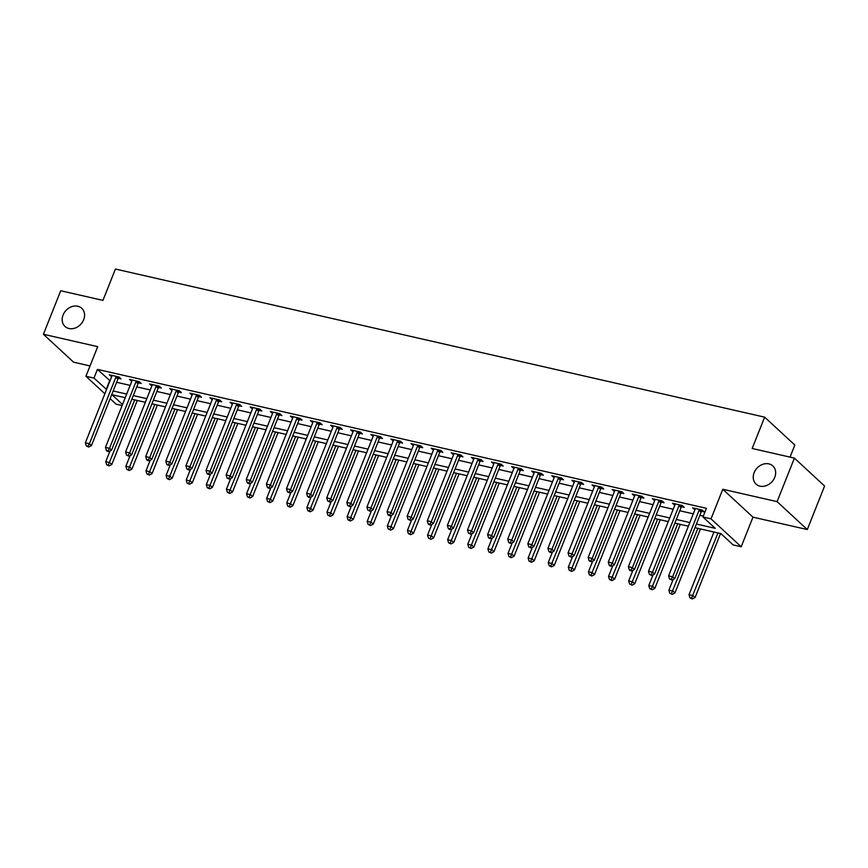 <?xml version="1.0" encoding="UTF-8"?>
<svg xmlns="http://www.w3.org/2000/svg" width="868" height="868" viewBox="0 0 868 868"><rect width="100%" height="100%" fill="white"/><g stroke="black" fill="none" stroke-linecap="round" stroke-linejoin="round"><path stroke-width="1.3" d="M83.675 319.717A12.369 10.123 132.8 0 1 64.981 326.455A12.369 10.123 132.8 0 1 63.082 315.019A12.369 10.123 132.8 0 1 81.776 308.292A12.369 10.123 132.8 0 1 83.675 319.717M774.733 477.367A12.369 10.123 132.8 0 1 756.039 484.094A12.369 10.123 132.8 0 1 754.14 472.669A12.369 10.123 132.8 0 1 772.835 465.932A12.369 10.123 132.8 0 1 774.733 477.367M122.138 405.54L116.117 404.162L110.127 398.629M790.032 457.121L794.838 445.056L764.643 417.15L115.422 269.047L102.956 300.382L60.717 290.747L43.4 334.267L73.585 362.184L90.033 365.927M764.643 417.15L752.176 448.485L794.415 458.12L824.6 486.037L807.283 529.556L777.088 501.639L722.794 489.259L711.011 518.847L741.196 546.764L733.156 544.93L720.917 533.614L694.964 527.69M722.794 489.259L752.979 517.165L807.283 529.556M752.979 517.165L741.196 546.764M794.415 458.12L777.088 501.639M696.418 524.044L715.21 528.33L702.971 517.013L706.433 508.312L97.433 369.377L110.041 380.781M116.627 382.289L130.157 385.37M136.743 386.868L150.273 389.96M156.848 391.457L170.378 394.549M176.963 396.047L190.493 399.139M197.079 400.636L210.609 403.728M217.184 405.226L230.714 408.307M237.3 409.815L250.83 412.897M257.416 414.405L270.946 417.486M277.521 418.984L291.051 422.076M297.637 423.573L311.167 426.665M317.753 428.163L331.283 431.255M337.858 432.752L351.388 435.844M357.974 437.342L371.504 440.423M378.09 441.931L391.62 445.013M398.195 446.521L411.725 449.602M418.311 451.11L431.841 454.192M438.416 455.689L451.957 458.781M458.532 460.279L472.062 463.371M478.648 464.868L492.178 467.961M498.753 469.458L512.294 472.539M518.869 474.047L532.399 477.129M538.985 478.637L552.515 481.718M559.09 483.226L572.63 486.308M579.206 487.805L592.735 490.897M599.321 492.395L612.851 495.487M619.426 496.984L632.967 500.076M639.542 501.574L653.072 504.666M659.658 506.163L673.188 509.245M679.763 510.753L693.304 513.834M699.879 515.342L703.319 516.124M701.68 511.35L704.306 511.946L702.266 510.058L692.61 507.856L694.91 509.798M681.575 506.76L684.19 507.357L682.15 505.469L672.494 503.266L674.794 505.209M661.459 502.171L664.074 502.767L662.034 500.879L652.389 498.677L654.678 500.619M641.343 497.581L643.969 498.178L641.929 496.29L632.273 494.087L634.573 496.04M621.238 492.991L623.853 493.588L621.813 491.7L612.157 489.498L614.457 491.451M601.123 488.402L603.737 488.999L601.698 487.122L592.052 484.919L594.341 486.861M581.007 483.812L583.632 484.42L581.593 482.532L571.936 480.329L574.236 482.272M560.902 479.234L563.516 479.83L561.477 477.942L551.82 475.74L554.12 477.682M540.786 474.644L543.401 475.241L541.361 473.353L531.715 471.15L534.004 473.093M520.67 470.055L523.295 470.651L521.256 468.763L511.599 466.561L513.899 468.503M500.565 465.465L503.18 466.062L501.14 464.174L491.483 461.971L493.784 463.924M480.449 460.875L483.064 461.472L481.024 459.584L471.378 457.382L473.668 459.335M460.344 456.286L462.959 456.883L460.919 455.006L451.262 452.803L453.563 454.745M440.228 451.696L442.843 452.293L440.803 450.416L431.146 448.214L433.447 450.156M420.112 447.118L422.727 447.714L420.687 445.826L411.041 443.624L413.331 445.566M400.007 442.528L402.622 443.125L400.582 441.237L390.925 439.034L393.226 440.977M379.891 437.939L382.506 438.535L380.466 436.647L370.81 434.445L373.11 436.387M359.775 433.349L362.39 433.946L360.35 432.058L350.705 429.855L352.994 431.797M339.67 428.759L342.285 429.356L340.245 427.468L330.589 425.266L332.889 427.219M319.554 424.17L322.169 424.767L320.129 422.879L310.473 420.676L312.773 422.629M299.438 419.58L302.053 420.177L300.013 418.3L290.368 416.097L292.657 418.04M279.333 415.002L281.948 415.598L279.908 413.711L270.252 411.508L272.552 413.45M259.217 410.412L261.832 411.009L259.792 409.121L250.136 406.918L252.436 408.861M239.101 405.823L241.716 406.419L239.677 404.531L230.031 402.329L232.32 404.271M218.996 401.233L221.611 401.83L219.571 399.942L209.915 397.739L212.215 399.681M198.881 396.643L201.495 397.24L199.456 395.352L189.799 393.15L192.099 395.103M178.765 392.054L181.39 392.651L179.351 390.763L169.694 388.56L171.994 390.513M158.66 387.464L161.274 388.061L159.235 386.184L149.578 383.981L151.878 385.924M138.544 382.875L141.158 383.472L139.119 381.594L129.462 379.392L131.762 381.334M118.428 378.296L121.053 378.893L119.014 377.005L109.357 374.802L111.657 376.745M104.876 393.768L85.921 376.256L97.704 346.657L43.4 334.267M85.921 376.256L93.972 378.09L106.58 389.482M97.433 369.377L93.972 378.09M702.971 517.013L711.011 518.847M125.242 397.718L111.918 394.68L122.54 404.51M688.389 526.192L674.848 523.1M668.273 521.603L654.743 518.511M648.157 517.013L634.627 513.921M628.052 512.424L614.511 509.332M607.936 507.834L594.406 504.753M587.82 503.245L574.29 500.163M567.715 498.655L554.175 495.574M547.599 494.076L534.07 490.984M527.484 489.487L513.954 486.395M507.379 484.897L493.838 481.805M487.263 480.308L473.733 477.216M467.147 475.718L453.617 472.637M447.042 471.129L433.501 468.047M426.926 466.539L413.396 463.458M406.81 461.95L393.28 458.868M386.705 457.371L373.175 454.279M366.589 452.781L353.059 449.689M346.473 448.192L332.943 445.1M326.368 443.602L312.838 440.521M306.252 439.013L292.722 435.931M286.136 434.423L272.606 431.342M266.031 429.834L252.501 426.752M245.915 425.255L232.385 422.163M225.799 420.665L212.269 417.573M205.694 416.076L192.164 412.984M185.578 411.486L172.048 408.394M165.463 406.897L151.933 403.815M145.357 402.307L131.827 399.226M113.165 390.991L126.695 394.072M133.271 395.58L146.811 398.662M153.386 400.17L166.916 403.251M173.502 404.748L187.032 407.841M193.607 409.338L207.137 412.43M213.723 413.928L227.253 417.02M233.839 418.517L247.369 421.598M253.944 423.107L267.474 426.188M274.06 427.696L287.59 430.778M294.176 432.286L307.706 435.367M314.281 436.864L327.811 439.957M334.397 441.454L347.927 444.546M354.513 446.043L368.043 449.136M374.618 450.633L388.148 453.725M394.734 455.223L408.264 458.304M414.85 459.812L428.38 462.894M434.955 464.402L448.485 467.483M455.071 468.98L468.601 472.073M475.187 473.57L488.717 476.662M495.292 478.159L508.822 481.252M515.408 482.749L528.938 485.841M535.523 487.339L549.053 490.42M555.629 491.928L569.158 495.01M575.744 496.518L589.274 499.599M595.86 501.107L609.39 504.189M615.965 505.686L629.495 508.778M636.081 510.276L649.611 513.368M656.186 514.865L669.727 517.957M676.302 519.455L689.832 522.547M109.672 380.694L106.211 389.406M695.17 508.442L694.65 509.744M675.054 503.852L674.534 505.154M654.939 499.263L654.429 500.565M634.833 494.673L634.313 495.975M614.718 490.084L614.197 491.386M594.602 485.494L594.092 486.796M574.497 480.915L573.976 482.217M554.381 476.326L553.86 477.628M534.265 471.736L533.755 473.038M514.16 467.147L513.639 468.449M494.044 462.557L493.523 463.859M473.928 457.968L473.418 459.27M453.823 453.378L453.302 454.68M433.707 448.789L433.186 450.091M413.591 444.21L413.081 445.512M393.486 439.62L392.965 440.922M373.37 435.031L372.849 436.333M353.254 430.441L352.744 431.743M333.149 425.852L332.628 427.154M313.033 421.262L312.513 422.564M292.917 416.673L292.407 417.975M272.812 412.094L272.292 413.396M252.696 407.504L252.176 408.806M232.581 402.915L232.071 404.217M212.476 398.325L211.955 399.627M192.36 393.736L191.839 395.038M172.255 389.146L171.734 390.448M152.139 384.557L151.618 385.859M132.023 379.967L131.502 381.28M111.918 375.388L111.397 376.69M699.641 509.462L699.478 509.657A1.931 1.584 -47.2 0 0 699.098 510.286L672.635 576.786L668.61 575.864L695.073 509.364A1.931 1.584 -47.2 0 0 695.225 508.691L695.225 508.453M702.548 510.319L701.518 511.545A1.931 1.584 -47.2 0 0 701.138 512.174L674.675 578.674L672.635 576.786L671.138 579.336L669.532 578.978L671.962 580.095L671.138 579.336M671.962 580.095L674.675 578.674M668.61 575.864L669.532 578.978M713.963 532.019L689.008 594.732L693.033 595.643L695.073 597.531L720.548 533.527M691.536 598.204L689.93 597.835L692.349 598.953L691.536 598.204L717.988 532.941M689.93 597.835L689.008 594.732M695.073 597.531L692.349 598.953M679.535 504.872L679.362 505.078A1.931 1.584 -47.2 0 0 678.993 505.697L652.519 572.196L648.505 571.285L674.968 504.775A1.931 1.584 -47.2 0 0 675.109 504.102L675.109 503.863M682.432 505.729L681.402 506.955A1.931 1.584 -47.2 0 0 681.033 507.585L654.559 574.084L652.519 572.196L651.033 574.757L649.416 574.388L651.846 575.506L651.033 574.757M651.846 575.506L654.559 574.084M648.505 571.285L649.416 574.388M659.42 500.283L659.246 500.489A1.931 1.584 -47.2 0 0 658.877 501.107L632.414 567.607L628.389 566.695L654.852 500.196A1.931 1.584 -47.2 0 0 654.993 499.512L655.004 499.274M662.327 501.14L661.286 502.377A1.931 1.584 -47.2 0 0 660.917 502.995L634.454 569.495L632.414 567.607L630.917 570.168L629.311 569.799L630.125 570.547L631.73 570.916L630.917 570.168M631.73 570.916L634.454 569.495M628.389 566.695L629.311 569.799M639.304 495.693L639.141 495.899A1.931 1.584 -47.2 0 0 638.761 496.518L612.298 563.017L608.273 562.106L634.747 495.606A1.931 1.584 -47.2 0 0 634.888 494.923L634.888 494.684M642.212 496.561L641.181 497.787A1.931 1.584 -47.2 0 0 640.801 498.406L614.338 564.905L612.298 563.017L610.801 565.578L609.195 565.209L610.009 565.969L611.625 566.327L610.801 565.578M611.625 566.327L614.338 564.905M608.273 562.106L609.195 565.209M673.145 579.477L668.903 590.142L672.917 591.054L674.957 592.942L700.433 528.938M671.431 593.614L669.814 593.245L672.244 594.363L671.431 593.614L697.872 528.352M669.814 593.245L668.903 590.142M674.957 592.942L672.244 594.363M653.029 574.887L648.787 585.553L652.812 586.464L654.852 588.352L680.317 524.348M651.315 589.025L649.709 588.656L652.128 589.773L651.315 589.025L677.767 523.762M649.709 588.656L648.787 585.553M654.852 588.352L652.128 589.773M632.924 570.298L628.671 580.963L632.696 581.885L634.736 583.763L660.212 519.758M631.199 584.435L629.593 584.066L632.012 585.184L631.199 584.435L657.651 519.173M629.593 584.066L628.671 580.963M634.736 583.763L632.012 585.184M619.199 491.104L619.025 491.31A1.931 1.584 -47.2 0 0 618.656 491.928L592.193 558.439L588.168 557.516L614.631 491.017A1.931 1.584 -47.2 0 0 614.772 490.344L614.772 490.094M622.096 491.972L621.065 493.198A1.931 1.584 -47.2 0 0 620.696 493.816L594.222 560.316L592.193 558.439L590.696 560.988L589.079 560.62L589.904 561.379L591.509 561.737L590.696 560.988M591.509 561.737L594.222 560.316M588.168 557.516L589.079 560.62M612.808 565.708L608.566 576.374L612.58 577.296L614.62 579.184L640.096 515.169M611.094 579.846L609.477 579.477L611.907 580.605L611.094 579.846L637.535 514.594M609.477 579.477L608.566 576.374M614.62 579.184L611.907 580.605M599.083 486.525L598.909 486.72A1.931 1.584 -47.2 0 0 598.54 487.349L572.077 553.849L568.052 552.927L594.515 486.427A1.931 1.584 -47.2 0 0 594.656 485.754L594.667 485.516M601.991 487.382L600.949 488.608A1.931 1.584 -47.2 0 0 600.58 489.226L574.117 555.737L572.077 553.849L570.58 556.399L568.974 556.03L571.394 557.158L570.58 556.399M571.394 557.158L574.117 555.737M568.052 552.927L568.974 556.03M592.692 561.119L588.45 571.784L592.475 572.706L594.515 574.594L619.98 510.579M590.978 575.256L589.372 574.887L591.792 576.016L590.978 575.256L617.43 510.004M589.372 574.887L588.45 571.784M594.515 574.594L591.792 576.016M578.967 481.935L578.804 482.131A1.931 1.584 -47.2 0 0 578.424 482.76L551.961 549.26L547.936 548.337L574.41 481.838A1.931 1.584 -47.2 0 0 574.551 481.165L574.551 480.926M581.875 482.792L580.844 484.019A1.931 1.584 -47.2 0 0 580.464 484.648L554.001 551.147L551.961 549.26L550.464 551.809L548.858 551.44L549.672 552.2L551.288 552.569L550.464 551.809M551.288 552.569L554.001 551.147M547.936 548.337L548.858 551.44M572.587 556.529L568.334 567.195L572.359 568.117L574.399 570.005L599.875 506.001M570.862 570.667L569.256 570.309L571.676 571.426L570.862 570.667L597.314 505.415M569.256 570.309L568.334 567.195M574.399 570.005L571.676 571.426M558.862 477.346L558.688 477.541A1.931 1.584 -47.2 0 0 558.319 478.17L531.856 544.67L527.831 543.748L554.294 477.248A1.931 1.584 -47.2 0 0 554.435 476.575L554.446 476.337M561.759 478.203L560.728 479.429A1.931 1.584 -47.2 0 0 560.359 480.058L533.896 546.558L531.856 544.67L530.359 547.22L528.742 546.862L531.173 547.979L530.359 547.22M531.173 547.979L533.896 546.558M527.831 543.748L528.742 546.862M552.471 551.95L548.229 562.616L552.243 563.527L554.283 565.415L579.759 501.411M550.757 566.088L549.14 565.719L551.571 566.837L550.757 566.088L577.198 500.825M549.14 565.719L548.229 562.616M554.283 565.415L551.571 566.837M538.746 472.756L538.583 472.962A1.931 1.584 -47.2 0 0 538.203 473.581L511.74 540.08L507.715 539.169L534.178 472.659A1.931 1.584 -47.2 0 0 534.319 471.986L534.33 471.747M541.654 473.613L540.612 474.839A1.931 1.584 -47.2 0 0 540.243 475.469L513.78 541.968L511.74 540.08L510.243 542.641L508.637 542.272L509.451 543.021L511.057 543.39L510.243 542.641M511.057 543.39L513.78 541.968M507.715 539.169L508.637 542.272M532.355 547.361L528.113 558.026L532.138 558.938L534.178 560.826L559.643 496.821M530.641 561.498L529.035 561.129L531.455 562.247L530.641 561.498L557.093 496.236M529.035 561.129L528.113 558.026M534.178 560.826L531.455 562.247M518.63 468.167L518.467 468.373A1.931 1.584 -47.2 0 0 518.087 468.991L491.624 535.491L487.599 534.579L514.073 468.08A1.931 1.584 -47.2 0 0 514.214 467.396L514.214 467.158M521.538 469.024L520.507 470.261A1.931 1.584 -47.2 0 0 520.127 470.879L493.664 537.379L491.624 535.491L490.127 538.051L488.521 537.683L489.335 538.431L490.952 538.8L490.127 538.051M490.952 538.8L493.664 537.379M487.599 534.579L488.521 537.683M512.25 542.771L507.997 553.437L512.022 554.348L514.062 556.236L539.538 492.232M510.525 556.909L508.919 556.54L511.339 557.657L510.525 556.909L536.977 491.646M508.919 556.54L507.997 553.437M514.062 556.236L511.339 557.657M498.525 463.577L498.351 463.783A1.931 1.584 -47.2 0 0 497.982 464.402L471.519 530.901L467.494 529.99L493.957 463.49A1.931 1.584 -47.2 0 0 494.098 462.807L494.109 462.568M501.422 464.445L500.391 465.671A1.931 1.584 -47.2 0 0 500.022 466.29L473.559 532.789L471.519 530.901L470.022 533.462L468.405 533.093L470.836 534.211L470.022 533.462M470.836 534.211L473.559 532.789M467.494 529.99L468.405 533.093M492.134 538.182L487.892 548.847L491.906 549.769L493.946 551.647L519.422 487.642M490.42 552.319L488.803 551.95L491.234 553.068L490.42 552.319L516.861 487.056M488.803 551.95L487.892 548.847M493.946 551.647L491.234 553.068M478.409 458.988L478.246 459.194A1.931 1.584 -47.2 0 0 477.867 459.812L451.403 526.323L447.378 525.4L473.841 458.901A1.931 1.584 -47.2 0 0 473.982 458.217L473.993 457.978M481.317 459.856L480.286 461.082A1.931 1.584 -47.2 0 0 479.906 461.7L453.443 528.2L451.403 526.323L449.906 528.872L448.3 528.504L449.114 529.263L450.72 529.621L449.906 528.872M450.72 529.621L453.443 528.2M447.378 525.4L448.3 528.504M472.018 533.592L467.776 544.258L471.801 545.18L473.841 547.068L499.306 483.053M470.304 547.73L468.698 547.361L471.118 548.489L470.304 547.73L496.756 482.467M468.698 547.361L467.776 544.258M473.841 547.068L471.118 548.489M458.304 454.398L458.13 454.604A1.931 1.584 -47.2 0 0 457.751 455.233L431.287 521.733L427.262 520.811L453.736 454.311A1.931 1.584 -47.2 0 0 453.877 453.639L453.877 453.4M461.201 455.266L460.17 456.492A1.931 1.584 -47.2 0 0 459.79 457.111L433.327 523.621L431.287 521.733L429.79 524.283L428.184 523.914L428.998 524.673L430.615 525.042L429.79 524.283M430.615 525.042L433.327 523.621M427.262 520.811L428.184 523.914M451.913 529.003L447.66 539.668L451.685 540.59L453.725 542.478L479.201 478.463M450.188 543.14L448.582 542.771L451.002 543.9L450.188 543.14L476.64 477.888M448.582 542.771L447.66 539.668M453.725 542.478L451.002 543.9M438.188 449.819L438.014 450.015A1.931 1.584 -47.2 0 0 437.646 450.644L411.182 517.144L407.157 516.221L433.62 449.722A1.931 1.584 -47.2 0 0 433.761 449.049L433.772 448.81M441.085 450.676L440.054 451.902A1.931 1.584 -47.2 0 0 439.685 452.521L413.222 519.031L411.182 517.144L409.685 519.693L408.069 519.324L410.499 520.453L409.685 519.693M410.499 520.453L413.222 519.031M407.157 516.221L408.069 519.324M431.797 524.413L427.555 535.079L431.57 536.001L433.609 537.889L459.085 473.885M430.083 538.551L428.466 538.182L430.897 539.31L430.083 538.551L456.525 473.299M428.466 538.182L427.555 535.079M433.609 537.889L430.897 539.31M418.072 445.23L417.909 445.425A1.931 1.584 -47.2 0 0 417.53 446.054L391.067 512.554L387.041 511.632L413.504 445.132A1.931 1.584 -47.2 0 0 413.645 444.459L413.656 444.221M420.98 446.087L419.949 447.313A1.931 1.584 -47.2 0 0 419.569 447.942L393.106 514.442L391.067 512.554L389.569 515.104L387.963 514.735L388.777 515.494L390.383 515.863L389.569 515.104M390.383 515.863L393.106 514.442M387.041 511.632L387.963 514.735M411.682 519.834L407.439 530.5L411.465 531.411L413.504 533.299L438.969 469.295M409.967 533.961L408.361 533.603L410.781 534.721L409.967 533.961L436.42 468.709M408.361 533.603L407.439 530.5M413.504 533.299L410.781 534.721M397.967 440.64L397.794 440.836A1.931 1.584 -47.2 0 0 397.414 441.465L370.951 507.964L366.936 507.053L393.399 440.543A1.931 1.584 -47.2 0 0 393.54 439.87L393.54 439.631M400.864 441.497L399.833 442.723A1.931 1.584 -47.2 0 0 399.454 443.353L372.99 509.852L370.951 507.964L369.453 510.514L367.848 510.156L370.278 511.274L369.453 510.514M370.278 511.274L372.99 509.852M366.936 507.053L367.848 510.156M391.576 515.245L387.323 525.91L391.349 526.822L393.388 528.71L418.864 464.705M389.851 529.382L388.246 529.013L390.676 530.131L389.851 529.382L416.304 464.12M388.246 529.013L387.323 525.91M393.388 528.71L390.676 530.131M377.851 436.051L377.678 436.257A1.931 1.584 -47.2 0 0 377.309 436.875L350.846 503.375L346.82 502.464L373.283 435.964A1.931 1.584 -47.2 0 0 373.424 435.28L373.435 435.042M380.748 436.908L379.717 438.134A1.931 1.584 -47.2 0 0 379.349 438.763L352.885 505.263L350.846 503.375L349.348 505.935L347.732 505.567L350.162 506.684L349.348 505.935M350.162 506.684L352.885 505.263M346.82 502.464L347.732 505.567M371.461 510.655L367.218 521.321L371.233 522.232L373.273 524.12L398.748 460.116M369.746 524.793L368.13 524.424L370.56 525.541L369.746 524.793L396.188 459.53M368.13 524.424L367.218 521.321M373.273 524.12L370.56 525.541M357.735 431.461L357.573 431.667A1.931 1.584 -47.2 0 0 357.193 432.286L330.73 498.785L326.704 497.874L353.167 431.374A1.931 1.584 -47.2 0 0 353.309 430.691L353.319 430.452M360.643 432.318L359.612 433.555A1.931 1.584 -47.2 0 0 359.233 434.174L332.769 500.673L330.73 498.785L329.232 501.346L327.627 500.977L330.046 502.095L329.232 501.346M330.046 502.095L332.769 500.673M326.704 497.874L327.627 500.977M351.345 506.066L347.102 516.731L351.128 517.654L353.167 519.531L378.632 455.526M349.63 520.203L348.025 519.834L350.444 520.952L349.63 520.203L376.083 454.94M348.025 519.834L347.102 516.731M353.167 519.531L350.444 520.952M337.63 426.872L337.457 427.078A1.931 1.584 -47.2 0 0 337.077 427.696L310.614 494.196L306.599 493.284L333.062 426.785A1.931 1.584 -47.2 0 0 333.204 426.101L333.204 425.863M340.527 427.74L339.496 428.966A1.931 1.584 -47.2 0 0 339.117 429.584L312.654 496.084L310.614 494.196L309.116 496.756L307.511 496.387L308.324 497.147L309.941 497.505L309.116 496.756M309.941 497.505L312.654 496.084M306.599 493.284L307.511 496.387M331.24 501.476L326.986 512.142L331.012 513.064L333.052 514.941L358.527 450.937M329.514 515.614L327.909 515.245L330.339 516.373L329.514 515.614L355.967 450.351M327.909 515.245L326.986 512.142M333.052 514.941L330.339 516.373M317.514 422.282L317.341 422.488A1.931 1.584 -47.2 0 0 316.972 423.107L290.509 489.617L286.483 488.695L312.947 422.195A1.931 1.584 -47.2 0 0 313.088 421.522L313.098 421.284M320.411 423.15L319.381 424.376A1.931 1.584 -47.2 0 0 319.012 424.994L292.549 491.494L290.509 489.617L289.011 492.167L287.395 491.798L289.825 492.926L289.011 492.167M289.825 492.926L292.549 491.494M286.483 488.695L287.395 491.798M311.124 496.887L306.881 507.552L310.907 508.474L312.947 510.362L338.411 446.347M309.409 511.024L307.793 510.655L310.223 511.784L309.409 511.024L335.851 445.772M307.793 510.655L306.881 507.552M312.947 510.362L310.223 511.784M297.399 417.703L297.236 417.899A1.931 1.584 -47.2 0 0 296.856 418.528L270.393 485.028L266.368 484.105L292.831 417.606A1.931 1.584 -47.2 0 0 292.972 416.933L292.983 416.694M300.306 418.56L299.276 419.786A1.931 1.584 -47.2 0 0 298.896 420.405L272.433 486.915L270.393 485.028L268.896 487.577L267.29 487.208L268.103 487.968L269.709 488.337L268.896 487.577M269.709 488.337L272.433 486.915M266.368 484.105L267.29 487.208M291.008 492.297L286.765 502.963L290.791 503.885L292.831 505.773L318.296 441.758M289.294 506.435L287.688 506.066L290.107 507.194L289.294 506.435L315.746 441.183M287.688 506.066L286.765 502.963M292.831 505.773L290.107 507.194M277.293 413.114L277.12 413.309A1.931 1.584 -47.2 0 0 276.74 413.938L250.277 480.438L246.262 479.516L272.726 413.016A1.931 1.584 -47.2 0 0 272.867 412.343L272.867 412.105M280.19 413.971L279.16 415.197A1.931 1.584 -47.2 0 0 278.78 415.826L252.317 482.326L250.277 480.438L248.78 482.988L247.174 482.619L247.988 483.378L249.604 483.747L248.78 482.988M249.604 483.747L252.317 482.326M246.262 479.516L247.174 482.619M270.903 487.707L266.65 498.373L270.675 499.295L272.715 501.183L298.191 437.179M269.178 501.845L267.572 501.487L270.002 502.605L269.178 501.845L295.63 436.593M267.572 501.487L266.65 498.373M272.715 501.183L270.002 502.605M257.178 408.524L257.004 408.719A1.931 1.584 -47.2 0 0 256.635 409.349L230.172 475.848L226.147 474.926L252.61 408.427A1.931 1.584 -47.2 0 0 252.751 407.754L252.762 407.515M260.075 409.381L259.044 410.607A1.931 1.584 -47.2 0 0 258.675 411.237L232.212 477.736L230.172 475.848L228.675 478.398L227.069 478.04L229.488 479.158L228.675 478.398M229.488 479.158L232.212 477.736M226.147 474.926L227.069 478.04M250.787 483.129L246.545 493.794L250.57 494.706L252.61 496.594L278.075 432.589M249.073 497.266L247.456 496.897L249.886 498.015L249.073 497.266L275.514 432.004M247.456 496.897L246.545 493.794M252.61 496.594L249.886 498.015M237.062 403.935L236.899 404.141A1.931 1.584 -47.2 0 0 236.519 404.759L210.056 471.259L206.031 470.347L232.494 403.837A1.931 1.584 -47.2 0 0 232.635 403.164L232.646 402.926M239.969 404.792L238.939 406.018A1.931 1.584 -47.2 0 0 238.559 406.647L212.096 473.147L210.056 471.259L208.559 473.819L206.953 473.451L207.767 474.199L209.372 474.568L208.559 473.819M209.372 474.568L212.096 473.147M206.031 470.347L206.953 473.451M230.671 478.539L226.429 489.205L230.454 490.116L232.494 492.004L257.959 428M228.957 492.677L227.351 492.308L229.77 493.425L228.957 492.677L255.409 427.414M227.351 492.308L226.429 489.205M232.494 492.004L229.77 493.425M216.957 399.345L216.783 399.551A1.931 1.584 -47.2 0 0 216.403 400.17L189.94 466.669L185.926 465.758L212.389 399.258A1.931 1.584 -47.2 0 0 212.53 398.575L212.53 398.336M219.854 400.202L218.823 401.439A1.931 1.584 -47.2 0 0 218.443 402.058L191.98 468.557L189.94 466.669L188.443 469.23L186.837 468.861L187.651 469.61L189.267 469.979L188.443 469.23M189.267 469.979L191.98 468.557M185.926 465.758L186.837 468.861M210.566 473.95L206.313 484.615L210.338 485.527L212.378 487.415L237.854 423.41M208.841 488.087L207.235 487.718L209.665 488.836L208.841 488.087L235.293 422.825M207.235 487.718L206.313 484.615M212.378 487.415L209.665 488.836M196.841 394.756L196.667 394.962A1.931 1.584 -47.2 0 0 196.298 395.58L169.835 462.08L165.81 461.168L192.273 394.669A1.931 1.584 -47.2 0 0 192.414 393.985L192.425 393.746M199.738 395.624L198.707 396.85A1.931 1.584 -47.2 0 0 198.338 397.468L171.875 463.968L169.835 462.08L168.338 464.64L166.732 464.271L167.546 465.02L169.151 465.389L168.338 464.64M169.151 465.389L171.875 463.968M165.81 461.168L166.732 464.271M190.45 469.36L186.208 480.026L190.233 480.948L192.273 482.825L217.738 418.821M188.736 483.498L187.119 483.129L189.549 484.246L188.736 483.498L215.177 418.235M187.119 483.129L186.208 480.026M192.273 482.825L189.549 484.246M176.725 390.166L176.562 390.372A1.931 1.584 -47.2 0 0 176.182 390.991L149.719 457.501L145.694 456.579L172.157 390.079A1.931 1.584 -47.2 0 0 172.298 389.406L172.309 389.157M179.633 391.034L178.602 392.26A1.931 1.584 -47.2 0 0 178.222 392.879L151.759 459.378L149.719 457.501L148.222 460.051L146.616 459.682L147.43 460.441L149.036 460.799L148.222 460.051M149.036 460.799L151.759 459.378M145.694 456.579L146.616 459.682M170.334 464.771L166.092 475.436L170.117 476.358L172.157 478.246L197.622 414.231M168.62 478.908L167.014 478.539L169.434 479.668L168.62 478.908L195.072 413.656M167.014 478.539L166.092 475.436M172.157 478.246L169.434 479.668M156.62 385.587L156.446 385.783A1.931 1.584 -47.2 0 0 156.066 386.412L129.603 452.912L125.589 451.989L152.052 385.49A1.931 1.584 -47.2 0 0 152.193 384.817L152.193 384.578M159.517 386.444L158.486 387.671A1.931 1.584 -47.2 0 0 158.106 388.289L131.643 454.799L129.603 452.912L128.117 455.461L126.5 455.092L128.931 456.221L128.117 455.461M128.931 456.221L131.643 454.799M125.589 451.989L126.5 455.092M150.229 460.181L145.987 470.847L150.001 471.769L152.041 473.657L177.517 409.642M148.504 474.319L146.898 473.95L149.329 475.078L148.504 474.319L174.956 409.067M146.898 473.95L145.987 470.847M152.041 473.657L149.329 475.078M136.504 380.998L136.33 381.193A1.931 1.584 -47.2 0 0 135.961 381.822L109.498 448.322L105.473 447.4L131.936 380.9A1.931 1.584 -47.2 0 0 132.077 380.227L132.088 379.989M139.401 381.855L138.37 383.081A1.931 1.584 -47.2 0 0 138.001 383.71L111.538 450.21L109.498 448.322L108.001 450.872L106.395 450.503L107.209 451.262L108.815 451.631L108.001 450.872M108.815 451.631L111.538 450.21M105.473 447.4L106.395 450.503M130.113 455.591L125.871 466.257L129.896 467.179L131.936 469.067L157.401 405.063M128.399 469.729L126.782 469.371L129.213 470.489L128.399 469.729L154.84 404.477M126.782 469.371L125.871 466.257M131.936 469.067L129.213 470.489M116.388 376.408L116.225 376.603A1.931 1.584 -47.2 0 0 115.845 377.233L89.382 443.732L85.357 442.81L111.82 376.311A1.931 1.584 -47.2 0 0 111.961 375.638L111.972 375.399M119.296 377.265L118.265 378.491A1.931 1.584 -47.2 0 0 117.885 379.121L91.422 445.62L89.382 443.732L87.885 446.282L86.279 445.924L88.699 447.042L87.885 446.282M88.699 447.042L91.422 445.62M85.357 442.81L86.279 445.924M109.997 451.013L105.755 461.678L109.78 462.59L111.82 464.478L137.296 400.474M108.283 465.139L106.677 464.781L109.097 465.899L108.283 465.139L134.735 399.888M106.677 464.781L105.755 461.678M111.82 464.478L109.097 465.899M699.478 509.657L701.518 511.545M699.098 510.286L701.138 512.174M679.362 505.078L681.402 506.955M678.993 505.697L681.033 507.585M659.246 500.489L661.286 502.377M658.877 501.107L660.917 502.995M639.141 495.899L641.181 497.787M638.761 496.518L640.801 498.406M619.025 491.31L621.065 493.198M618.656 491.928L620.696 493.816M598.909 486.72L600.949 488.608M598.54 487.349L600.58 489.226M578.804 482.131L580.844 484.019M578.424 482.76L580.464 484.648M558.688 477.541L560.728 479.429M558.319 478.17L560.359 480.058M538.583 472.962L540.612 474.839M538.203 473.581L540.243 475.469M518.467 468.373L520.507 470.261M518.087 468.991L520.127 470.879M498.351 463.783L500.391 465.671M497.982 464.402L500.022 466.29M478.246 459.194L480.286 461.082M477.867 459.812L479.906 461.7M458.13 454.604L460.17 456.492M457.751 455.233L459.79 457.111M438.014 450.015L440.054 451.902M437.646 450.644L439.685 452.521M417.909 445.425L419.949 447.313M417.53 446.054L419.569 447.942M397.794 440.836L399.833 442.723M397.414 441.465L399.454 443.353M377.678 436.257L379.717 438.134M377.309 436.875L379.349 438.763M357.573 431.667L359.612 433.555M357.193 432.286L359.233 434.174M337.457 427.078L339.496 428.966M337.077 427.696L339.117 429.584M317.341 422.488L319.381 424.376M316.972 423.107L319.012 424.994M297.236 417.899L299.276 419.786M296.856 418.528L298.896 420.405M277.12 413.309L279.16 415.197M276.74 413.938L278.78 415.826M257.004 408.719L259.044 410.607M256.635 409.349L258.675 411.237M236.899 404.141L238.939 406.018M236.519 404.759L238.559 406.647M216.783 399.551L218.823 401.439M216.403 400.17L218.443 402.058M196.667 394.962L198.707 396.85M196.298 395.58L198.338 397.468M176.562 390.372L178.602 392.26M176.182 390.991L178.222 392.879M156.446 385.783L158.486 387.671M156.066 386.412L158.106 388.289M136.33 381.193L138.37 383.081M135.961 381.822L138.001 383.71M116.225 376.603L118.265 378.491M115.845 377.233L117.885 379.121"/></g></svg>
